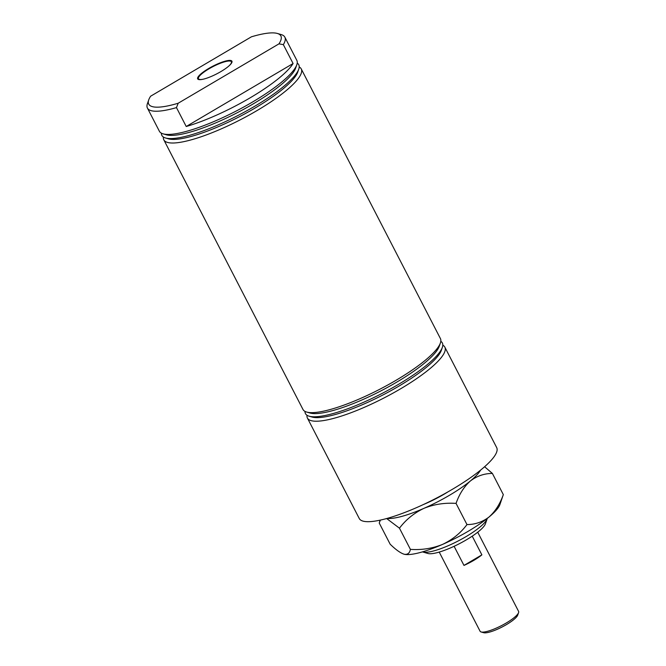 <?xml version="1.0" encoding="UTF-8"?>
<svg xmlns="http://www.w3.org/2000/svg" width="666" height="666" viewBox="0 0 666 666"><rect width="100%" height="100%" fill="white"/><g stroke="black" fill="none" stroke-linecap="round" stroke-linejoin="round"><path stroke-width="1" d="M299.209 66.975A77.323 17.266 152.7 0 1 301.24 68.914A77.323 17.266 152.7 0 1 248.818 115.251A77.323 17.266 152.7 0 1 167.815 142.507A77.323 17.266 152.7 0 1 163.819 139.843A77.323 17.266 152.7 0 1 163.42 137.063M301.24 68.914L440.401 338.536A77.323 17.266 152.7 0 1 440.392 342.99A77.323 17.266 152.7 0 1 380.128 389.077A77.323 17.266 152.7 0 1 306.976 412.137A77.323 17.266 152.7 0 1 306.618 412.038A77.323 17.266 152.7 0 1 302.98 409.465L163.819 139.843M297.211 63.103A77.023 17.199 152.7 0 1 298.743 69.197L297.719 72.144A74.7 16.675 152.7 0 1 239.502 116.658A74.7 16.675 152.7 0 1 168.839 138.936A74.7 16.675 152.7 0 1 168.49 138.844L165.493 137.97A77.023 17.199 152.7 0 1 161.413 133.192M298.743 69.197A77.023 17.199 152.7 0 1 238.711 115.101A77.023 17.199 152.7 0 1 165.851 138.07A77.023 17.199 152.7 0 1 165.493 137.97M178.18 103.238L278.962 43.856A74.351 16.6 -27.3 0 0 277.372 33.458L281.202 34.574A77.323 17.266 152.7 0 1 284.84 37.138L296.811 60.323A77.323 17.266 152.7 0 1 296.795 64.785L295.637 68.107A74.7 16.675 152.7 0 1 237.421 112.629A74.7 16.675 152.7 0 1 166.758 134.907A74.7 16.675 152.7 0 1 166.408 134.807L163.028 133.824A77.323 17.266 152.7 0 1 159.382 131.252L147.419 108.067A77.323 17.266 152.7 0 1 147.427 103.613L148.743 99.842A74.351 16.6 -27.3 0 0 178.18 103.238L176.473 107.609A77.323 17.266 152.7 0 1 151.415 110.739A77.323 17.266 152.7 0 1 147.419 108.067M296.795 64.785A77.323 17.266 152.7 0 1 236.53 110.864A77.323 17.266 152.7 0 1 163.386 133.924A77.323 17.266 152.7 0 1 163.028 133.824M284.84 37.138A77.323 17.266 152.7 0 1 283.341 44.639L293.09 63.528A77.323 17.266 152.7 0 1 186.222 126.498L176.473 107.609M277.372 33.458A74.351 16.6 -27.3 0 0 277.023 33.367A74.351 16.6 -27.3 0 0 251.415 36.813L150.633 96.204A74.351 16.6 -27.3 0 0 148.743 99.842M230.927 60.523A19.272 4.304 -27.3 0 0 210.681 67.349A19.272 4.304 -27.3 0 0 197.685 78.896A19.272 4.304 -27.3 0 0 198.668 79.537A19.272 4.304 -27.3 0 0 218.806 72.769A19.272 4.304 -27.3 0 0 231.943 61.214A19.272 4.304 -27.3 0 0 230.927 60.523M231.984 61.339A19.264 4.304 -27.3 0 0 231.044 60.764A19.264 4.304 -27.3 0 0 211.064 67.441A19.264 4.304 -27.3 0 0 197.76 79.004M228.962 65.917A18.515 4.138 -27.3 0 0 231.377 61.772A18.515 4.138 -27.3 0 0 230.419 61.13A18.515 4.138 -27.3 0 0 211.022 67.657A18.515 4.138 -27.3 0 0 198.468 78.754A18.515 4.138 -27.3 0 0 199.425 79.396A18.515 4.138 -27.3 0 0 203.238 79.196M440.392 342.99L439.235 346.32A74.7 16.675 152.7 0 1 381.01 390.842A74.7 16.675 152.7 0 1 310.356 413.12A74.7 16.675 152.7 0 1 310.006 413.02L306.618 412.038M440.8 341.317A77.023 17.199 152.7 0 1 442.341 347.411A77.023 17.199 152.7 0 1 382.309 393.315A77.023 17.199 152.7 0 1 309.449 416.283A77.023 17.199 152.7 0 1 309.091 416.183A77.023 17.199 152.7 0 1 305.011 411.405M442.341 347.411L441.317 350.358A74.7 16.675 152.7 0 1 383.1 394.871A74.7 16.675 152.7 0 1 312.437 417.149A74.7 16.675 152.7 0 1 312.088 417.058L309.091 416.183M442.807 345.188A77.323 17.266 152.7 0 1 444.838 347.128A77.323 17.266 152.7 0 1 392.416 393.464A77.323 17.266 152.7 0 1 311.413 420.721A77.323 17.266 152.7 0 1 307.409 418.057A77.323 17.266 152.7 0 1 307.009 415.276M422.469 551.881A37.171 8.3 -27.3 0 0 422.843 552.006A37.171 8.3 -27.3 0 0 423.018 552.047A37.171 8.3 -27.3 0 0 458.183 540.967A37.171 8.3 -27.3 0 0 487.154 518.806L485.406 523.834A33.208 7.418 152.7 0 1 459.523 543.623A33.208 7.418 152.7 0 1 428.105 553.529A33.208 7.418 152.7 0 1 427.955 553.488A33.208 7.418 152.7 0 1 427.805 553.446M444.838 347.128L496.686 447.594A77.323 17.266 152.7 0 1 444.272 493.931A77.323 17.266 152.7 0 1 363.27 521.187A77.323 17.266 152.7 0 1 359.265 518.523L307.409 418.057M283.341 44.639L278.962 43.856M186.222 126.498L293.09 63.528M518.581 612.62L517.707 615.126A19.68 4.396 152.7 0 1 502.239 626.922A19.68 4.396 152.7 0 1 483.658 632.7L481.102 631.959A21.662 4.837 -27.3 0 0 501.548 625.599A21.662 4.837 -27.3 0 0 518.581 612.62A21.662 4.837 -27.3 0 0 518.581 611.371L477.722 532.209M439.227 552.081L480.086 631.235A21.662 4.837 -27.3 0 0 480.461 631.659A21.662 4.837 -27.3 0 0 481.102 631.959M472.236 536.172L481.876 554.861A21.662 4.837 152.7 0 1 463.977 565.417L454.104 546.295M463.977 565.417L481.876 554.861M404.12 554.229A55.511 12.396 152.7 0 1 403.862 554.154L404.12 554.229A55.511 12.396 152.7 0 0 442.532 544.413A55.511 12.396 152.7 0 0 488.994 517.041A55.511 12.396 152.7 0 0 499.9 504.587L503.321 494.613C500.041 503.971 495.263 511.438 488.994 517.041C482.417 522.036 475.074 524.55 466.983 524.583C460.581 533.091 452.43 539.701 442.532 544.413C432.45 548.484 421.745 550.141 410.406 549.375C409.648 553.221 407.559 554.836 404.12 554.229C400.424 553.03 395.77 549.691 390.159 544.205L379.229 523.018L380.394 520.088M410.406 549.375L399.467 528.188C405.877 519.68 414.027 513.061 423.917 508.349C433.999 504.279 444.713 502.63 456.052 503.396C459.332 494.047 464.11 486.571 470.379 480.977C476.956 475.974 484.299 473.459 492.39 473.434L484.598 466.733M386.646 518.531L399.467 528.188M503.321 494.613L492.39 473.434M466.983 524.583L456.052 503.396M480.536 470.163A55.511 12.396 152.7 0 1 470.379 480.977A55.511 12.396 152.7 0 1 423.917 508.349A55.511 12.396 152.7 0 1 387.029 518.431M448.243 491.699A39.652 8.849 152.7 0 1 423.285 504.587M427.955 553.488L422.843 552.006M380.178 520.138L379.603 521.769"/></g></svg>
